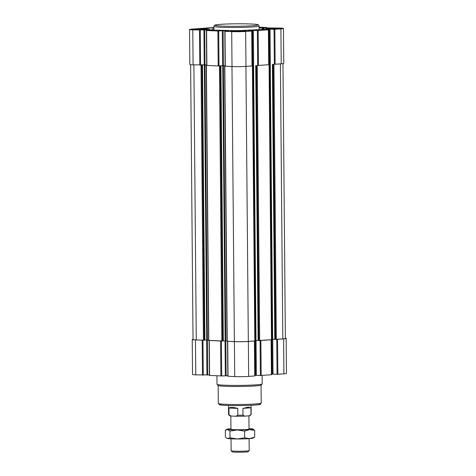 <?xml version="1.0" encoding="UTF-8"?>
<svg xmlns="http://www.w3.org/2000/svg" width="476" height="476" viewBox="0 0 476 476"><rect width="100%" height="100%" fill="white"/><g stroke="black" fill="none" stroke-linecap="round" stroke-linejoin="round"><path stroke-width="0.71" d="M262.103 375.439L262.181 383.9A22.586 1.315 179.5 0 1 262.139 383.977A22.586 1.315 179.5 0 1 239.606 385.411A22.586 1.315 179.5 0 1 217.05 384.37A22.586 1.315 179.5 0 1 217.008 384.293L216.937 375.796M262.157 29.47L262.145 27.995L264.007 28.5A9.883 0.577 -0.5 0 0 263.698 28.649A9.883 0.577 -0.5 0 0 264.299 28.84L262.99 29.119L263.924 29.292L263.335 29.381L240.796 30.559A9.883 0.577 -0.5 0 0 234.936 30.625L210.844 29.994L208.982 29.482A9.883 0.577 -0.5 0 0 209.291 29.333A9.883 0.577 -0.5 0 0 206.043 28.935L203.282 28.495L213.897 27.721M189.531 29.506L189.835 64.456A9.883 0.577 -0.5 0 0 193.083 64.855L204.216 64.873L203.912 29.928L192.78 29.905A9.883 0.577 -0.5 0 1 189.531 29.506A9.883 0.577 -0.5 0 1 192.084 29.101L213.897 27.507M200.271 30.19L200.58 65.141L204.329 64.914L206.733 339.977L208.607 340.025M206.703 64.98L204.329 64.914M206.709 65.325L206.209 65.373L206.709 65.408M204.216 64.873L206.703 64.938M206.858 65.414L218.198 65.956L222.631 65.682L222.328 30.738L217.889 31.011L206.59 30.512L210.332 30.178L203.912 29.928M218.686 31L218.996 65.95L222.75 65.724L225.148 340.792L227.022 340.84M225.124 65.795L222.75 65.724M225.124 66.134L224.624 66.182L225.124 66.218M222.631 65.682L225.124 65.748M252.173 65.902L252.554 65.861L252.173 65.831M252.167 65.432L252.97 65.373L255.374 340.441L258.117 340.524M252.167 65.385L252.97 65.373M268.851 64.682L269.226 64.647L268.845 64.611M268.845 64.212L269.648 64.159L272.046 339.221L274.789 339.311M268.845 64.165L269.648 64.159M208.756 340.417L223.256 340.965M209.256 340.483L221.394 341.018L221.697 375.963L227.825 375.76M227.171 341.227L234.37 341.589A9.883 0.577 -0.5 0 0 248.323 341.423L254.803 340.905M227.671 341.292L234.406 341.631A9.883 0.577 -0.5 0 0 248.365 341.47L254.386 340.983M255.773 65.509L258.117 340.566L271.481 339.691M256.058 340.435L256.362 375.338L260.378 375.516L260.075 340.566L271.064 339.763M274.866 339.358L272.462 64.296L274.789 339.352L282.809 338.906A9.883 0.577 -0.5 0 0 285.368 338.501L282.97 63.659M272.73 339.215L273.034 374.118L277.056 374.297L276.746 339.352L283.607 338.9A9.883 0.577 -0.5 0 0 286.165 338.49A9.883 0.577 -0.5 0 0 285.368 338.269M193.03 339.287A9.883 0.577 -0.5 0 0 192.233 339.519L192.542 374.469A9.883 0.577 -0.5 0 0 195.791 374.868L209.41 374.951M192.233 339.519A9.883 0.577 -0.5 0 0 195.481 339.918L204.9 340.161L202.443 65.105M209.559 375.427L221.697 375.963M227.98 376.236L234.716 376.581A9.883 0.577 -0.5 0 0 248.668 376.421L254.731 375.933M254.874 375.397L256.362 375.338M260.378 375.516L271.409 374.713M271.552 374.178L273.034 374.118M277.056 374.297L283.916 373.844A9.883 0.577 -0.5 0 0 286.469 373.434L286.165 338.49M190.632 64.677L193.03 339.513A9.883 0.577 -0.5 0 0 196.285 339.912L202.978 340.203L203.282 375.153M204.9 340.114L206.733 339.977M223.315 340.923L225.148 340.792M254.946 340.471L255.374 340.441M271.623 339.257L272.046 339.221M225.273 66.224L232.008 66.569A9.883 0.577 -0.5 0 0 245.967 66.402L252.03 65.92M253.654 65.325L253.351 30.375L257.367 30.553L257.671 65.504L268.702 64.7M270.332 64.105L270.023 29.161L274.045 29.339L274.349 64.284L281.209 63.832A9.883 0.577 -0.5 0 0 283.767 63.421L283.458 28.477A9.883 0.577 -0.5 0 0 280.209 28.078L262.841 27.828L266.584 27.495L259.063 27.15M223.428 65.676L223.125 30.726L222.328 30.738M223.125 30.726L228.754 30.988L225.005 31.327L231.705 31.618A9.883 0.577 -0.5 0 0 245.658 31.458L251.869 30.994L247.627 30.744L253.351 30.375M257.367 30.553L268.399 29.798L264.156 29.554L270.023 29.161M274.045 29.339L280.905 28.887A9.883 0.577 -0.5 0 0 283.458 28.477M262.145 27.995L259.069 27.858M279.394 28.816A7.848 0.458 -0.5 0 0 281.411 28.518A7.848 0.458 -0.5 0 0 273.575 28.108A7.848 0.458 -0.5 0 0 265.745 28.655A7.848 0.458 -0.5 0 0 270.975 29.018A7.848 0.458 -0.5 0 0 279.394 28.816M205.227 29.679A7.848 0.458 -0.5 0 0 207.244 29.381A7.848 0.458 -0.5 0 0 199.408 28.965A7.848 0.458 -0.5 0 0 191.578 29.518A7.848 0.458 -0.5 0 0 196.802 29.875A7.848 0.458 -0.5 0 0 205.227 29.679M244.152 31.392A7.848 0.458 -0.5 0 0 246.169 31.095A7.848 0.458 -0.5 0 0 238.333 30.678A7.848 0.458 -0.5 0 0 230.503 31.232A7.848 0.458 -0.5 0 0 235.727 31.589A7.848 0.458 -0.5 0 0 244.152 31.392M245.812 31.208A7.622 0.446 -0.5 0 0 244.896 31.077M231.562 31.422L231.562 31.422A6.777 0.393 -0.5 0 1 231.574 31.398L231.794 31.172A6.551 0.381 -0.5 0 0 235.804 31.511A6.551 0.381 -0.5 0 0 243.188 31.351A6.551 0.381 -0.5 0 0 244.872 31.053A6.551 0.381 -0.5 0 0 238.333 30.756A6.551 0.381 -0.5 0 0 231.794 31.172A7.622 0.446 -0.5 0 0 230.86 31.339M206.887 29.494A7.622 0.446 -0.5 0 0 205.971 29.363M192.851 29.476A7.622 0.446 -0.5 0 0 191.935 29.625M281.054 28.637A7.622 0.446 -0.5 0 0 280.138 28.506M267.018 28.619A7.622 0.446 -0.5 0 0 266.102 28.768M278.18 28.762A6.212 0.363 -0.5 0 0 279.787 28.506A6.212 0.363 -0.5 0 0 273.575 28.203A6.212 0.363 -0.5 0 0 267.369 28.614A6.212 0.363 -0.5 0 0 271.344 28.917A6.212 0.363 -0.5 0 0 278.18 28.762M278.436 28.774A6.551 0.381 -0.5 0 0 280.12 28.483A6.551 0.381 -0.5 0 0 273.575 28.179A6.551 0.381 -0.5 0 0 267.042 28.596A6.551 0.381 -0.5 0 0 271.046 28.935A6.551 0.381 -0.5 0 0 278.436 28.774M204.014 29.625A6.212 0.363 -0.5 0 0 205.62 29.369A6.212 0.363 -0.5 0 0 199.408 29.06A6.212 0.363 -0.5 0 0 193.202 29.476A6.212 0.363 -0.5 0 0 197.177 29.78A6.212 0.363 -0.5 0 0 204.014 29.625M204.263 29.637A6.551 0.381 -0.5 0 0 205.947 29.339A6.551 0.381 -0.5 0 0 199.408 29.042A6.551 0.381 -0.5 0 0 192.869 29.458A6.551 0.381 -0.5 0 0 196.88 29.798A6.551 0.381 -0.5 0 0 204.263 29.637M242.939 31.339A6.212 0.363 -0.5 0 0 244.545 31.083A6.212 0.363 -0.5 0 0 238.333 30.773A6.212 0.363 -0.5 0 0 232.121 31.19A6.212 0.363 -0.5 0 0 236.102 31.493A6.212 0.363 -0.5 0 0 242.939 31.339M262.139 383.977L261.021 385.114A21.456 1.25 179.5 0 1 239.612 386.476A21.456 1.25 179.5 0 1 218.186 385.483L217.05 384.37M211.76 30.03A2.088 1.398 -87.5 0 1 213.07 28.917L213.908 28.953M230.949 428.727A12.989 0.756 -0.5 0 0 230.36 428.769A12.989 0.756 -0.5 0 0 227.064 429.227A12.989 0.756 -0.5 0 0 227.623 429.53L229.932 431.083L237.25 429.953L244.593 431.143L249.614 429.614L254.654 430.405L252.905 429.001A12.989 0.756 -0.5 0 0 252.351 428.852A12.989 0.756 -0.5 0 0 249.019 428.567M229.932 431.083L229.991 437.789L227.706 438.551L226.856 438.235L225.398 436.998L225.338 430.292L227.623 429.53A12.989 0.756 -0.5 0 0 237.25 429.953A12.989 0.756 -0.5 0 0 249.614 429.614A12.989 0.756 -0.5 0 0 252.905 429.001M248.906 415.834L249.019 429.114A9.032 0.524 179.5 0 1 246.681 429.489A9.032 0.524 179.5 0 1 236.739 429.709A9.032 0.524 179.5 0 1 230.955 429.269L230.836 416.012M228.486 405.475L228.569 414.638A11.293 0.654 -0.5 0 0 228.587 414.673L229.724 415.786A10.163 0.589 -0.5 0 0 230.949 416.024L235.906 416.244A10.163 0.589 -0.5 0 0 244.741 416.143L249.228 415.816A10.163 0.589 -0.5 0 0 250.013 415.607L251.132 414.477A11.293 0.654 -0.5 0 0 251.149 414.435L251.072 405.278M228.587 414.673A11.293 0.654 -0.5 0 0 229.01 414.81L230.949 416.024M235.906 416.244L237.827 415.203A11.293 0.654 -0.5 0 0 242.98 415.143L244.741 416.143M249.228 415.816L250.965 414.56A11.293 0.654 -0.5 0 0 251.132 414.477M250.965 414.56L250.906 407.795L248.163 407.164L242.921 408.378L242.98 415.143M229.01 414.81L228.95 408.051L237.768 408.438C233.311 407.129 230.372 406.998 228.95 408.051M237.827 415.203L237.768 408.438M250.906 407.795L242.921 408.378M254.654 430.405L254.714 437.111L249.692 438.634L244.652 437.843L237.334 438.973L229.991 437.789M226.856 438.235L227.147 438.402A12.989 0.756 -0.5 0 0 227.706 438.551A12.989 0.756 -0.5 0 0 237.334 438.973A12.989 0.756 -0.5 0 0 249.692 438.634A12.989 0.756 -0.5 0 0 252.988 438.176L254.714 437.111M244.593 431.143L244.652 437.843M231.038 438.83L231.14 450.778A9.032 0.524 -0.5 0 0 231.157 450.808L232.205 451.837A7.997 0.464 -0.5 0 0 237.53 452.2A7.997 0.464 -0.5 0 0 246.11 451.998A7.997 0.464 -0.5 0 0 248.169 451.694L249.192 450.653A9.032 0.524 -0.5 0 0 249.21 450.623L249.103 438.676M231.157 450.808A9.032 0.524 -0.5 0 0 237.173 451.224A9.032 0.524 -0.5 0 0 246.871 450.998A9.032 0.524 -0.5 0 0 249.192 450.653M259.087 29.696L259.057 25.978A22.586 1.315 179.5 0 1 236.483 27.489A22.586 1.315 179.5 0 1 213.885 26.37L213.92 30.125M195.481 339.918L195.791 374.868M202.181 340.215L202.484 375.159M206.62 339.989L206.923 374.886M207.417 339.977L207.72 374.88M209.297 340.524L209.601 375.475M220.596 341.024L220.9 375.975M225.035 340.798L225.338 375.695M225.832 340.786L226.136 375.689M227.712 341.34L228.016 376.284M234.406 341.631L234.716 376.581M248.365 341.47L248.668 376.421M254.428 341.03L254.731 375.975M255.261 340.447L255.564 375.344M260.872 340.56L261.175 375.505M271.106 339.81L271.409 374.761M271.933 339.233L272.236 374.13M277.544 339.34L277.853 374.291M283.607 338.9L283.916 373.844M193.881 64.891L196.285 339.912M201.039 65.158L203.436 340.227M201.836 65.147L204.234 340.215M204.972 64.909L207.369 339.971M206.394 65.396L208.797 340.459M219.454 65.968L221.852 341.036M220.251 65.962L222.655 341.024M220.858 65.914L223.256 340.983M223.387 65.718L225.785 340.78M224.809 66.206L227.213 341.274M231.967 66.563L234.37 341.589M245.925 66.408L248.323 341.423M252.405 65.884L254.809 340.953M253.613 65.367L256.011 340.435M255.79 65.509L258.188 340.578M256.457 65.539L258.861 340.608M257.254 65.533L259.658 340.596M269.083 64.671L271.481 339.733M270.285 64.147L272.688 339.215M273.135 64.325L275.533 339.388M273.932 64.314L276.33 339.382M280.412 63.891L282.809 338.906M193.083 64.855L192.78 29.905M199.783 65.147L199.474 30.202M205.013 64.861L204.71 29.917M206.893 65.462L206.59 30.512M218.198 65.956L217.889 31.011M225.309 66.271L225.005 31.327M232.008 66.569L231.705 31.618M245.967 66.402L245.658 31.458M252.03 65.962L251.721 31.017M252.857 65.331L252.554 30.387M258.468 65.492L258.165 30.547M268.702 64.742L268.399 29.798M269.529 64.117L269.226 29.167M275.146 64.272L274.842 29.328M281.209 63.832L280.905 28.887M266.441 27.989L266.441 27.519M258.248 403.737A20.325 1.184 179.5 0 1 239.779 405.576A20.325 1.184 179.5 0 1 221.286 404.059M261.217 403.077A21.456 1.25 179.5 0 1 239.773 404.511A21.456 1.25 179.5 0 1 218.305 403.452L219.722 404.808C221.304 405.57 241.255 405.903 253.006 405.177C260.664 404.665 260.265 404.273 260.39 404.267L261.217 403.077L261.062 385.072M263.353 29.024L263.347 28.376M220.555 24.347A21.456 1.25 179.5 0 1 256.885 24.484A21.456 1.25 179.5 0 1 231.943 26.305A21.456 1.25 179.5 0 1 220.555 24.347M263.704 28.988L263.698 28.649M209.113 340.507L209.416 375.451M227.528 341.316L227.831 376.26M254.577 341.006L254.88 375.951M271.249 339.787L271.552 374.737M202.502 65.093L204.9 340.161M206.209 65.373L208.613 340.441M220.918 65.908L223.315 340.971M224.624 66.182L227.028 341.25M252.554 65.861L254.952 340.929M255.713 65.504L258.117 340.566M269.226 64.647L271.629 339.709M272.391 64.284L274.789 339.352M206.709 65.438L206.405 30.494M225.124 66.247L224.821 31.303M252.173 65.938L251.869 30.994M268.851 64.724L268.541 29.774M266.59 27.995L266.584 27.495M218.151 385.447L218.305 403.452M262.252 29.464L262.24 28.245M259.057 25.978C258.885 25.103 258.409 24.645 257.635 24.609C255.808 23.723 231.943 23.449 220.483 24.347C214.819 24.812 214.866 25.127 214.7 25.18L213.885 26.37M227.064 429.227L225.892 429.917"/></g></svg>
